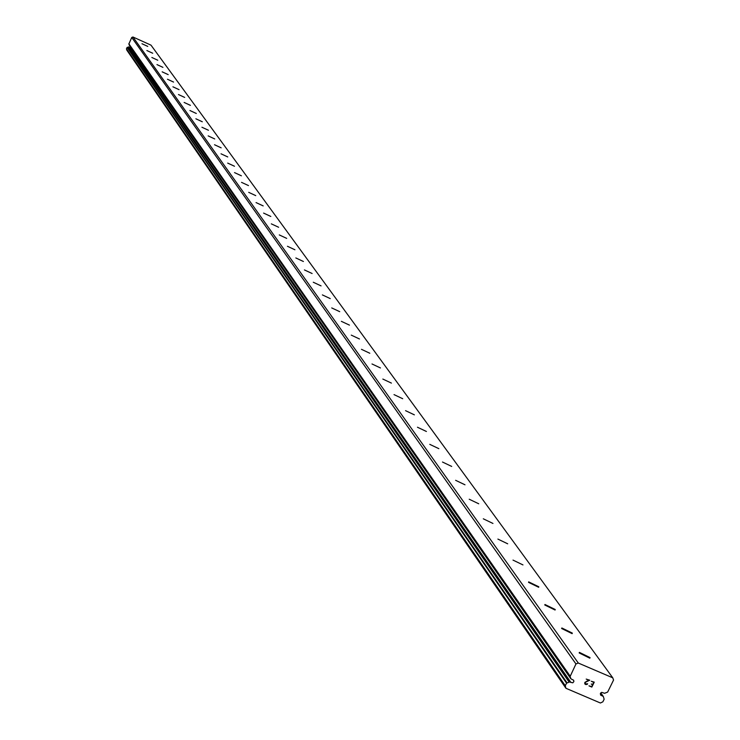 <?xml version="1.0" encoding="UTF-8"?>
<svg xmlns="http://www.w3.org/2000/svg" width="740" height="740" viewBox="0 0 740 740"><rect width="100%" height="100%" fill="white"/><g stroke="black" fill="none" stroke-linecap="round" stroke-linejoin="round"><path stroke-width="1.11" d="M128.843 44.021L570.161 676.647L570.882 678.793L573.648 680.236L573.879 681.568L572.779 682.826L569.634 681.975L566.553 683.168L565.286 685.758L565.943 688.283L600.399 703L602.869 701.816L604.136 699.235L603.313 696.46L600.575 695.036L600.427 693.436L601.703 692.353L604.562 693.288L607.642 692.094L613.553 680.06L612.766 677.822L150.997 45.149L132.95 37L131.748 37.453L128.843 44.021L570.087 676.545L575.961 663.947L578.301 663.04L612.766 677.822M570.956 682.539L129.361 47.184L127.076 47.462L126.447 48.812L126.817 50.154L565.943 688.283M130.619 47.138L129.361 47.184M147.769 46.407L141.988 43.734L147.769 46.407M152.718 53.243L146.881 50.542L152.718 53.243M157.768 60.227L151.867 57.489L157.768 60.227M162.92 67.349L156.963 64.593L162.92 67.349M168.193 74.629L162.171 71.835L168.193 74.629M173.567 82.066L167.481 79.245L173.567 82.066M179.062 89.66L172.919 86.802L179.062 89.66M184.676 97.421L178.47 94.535L184.676 97.421M190.421 105.358L184.14 102.444L190.421 105.358M196.294 113.47L189.949 110.519L196.294 113.47M202.297 121.767L195.878 118.788L202.297 121.767M208.44 130.258L201.946 127.243L208.44 130.258M214.73 138.944L208.162 135.892L214.73 138.944M221.158 147.833L214.526 144.744L221.158 147.833M227.744 156.935L221.029 153.809L227.744 156.935M234.488 166.25L227.698 163.096L234.488 166.25M241.397 175.806L234.525 172.605L241.397 175.806M248.483 185.583L241.527 182.355L248.483 185.583M255.735 195.619L248.705 192.345L255.735 195.619M263.181 205.896L256.058 202.584L263.181 205.896M270.812 216.45L263.597 213.083L270.812 216.45M278.638 227.263L271.339 223.869L278.638 227.263M286.676 238.373L279.285 234.922L286.676 238.373M294.927 249.778L287.444 246.281L294.927 249.778M303.4 261.488L295.824 257.946L303.4 261.488M312.114 273.513L304.427 269.924L312.114 273.513M321.058 285.881L313.279 282.236L321.058 285.881M330.253 298.599L322.372 294.899L330.253 298.599M339.725 311.67L331.724 307.923L339.725 311.67M349.456 325.128L341.353 321.327L349.456 325.128M359.483 338.985L351.269 335.118L359.483 338.985M369.806 353.248L361.471 349.326L369.806 353.248M380.443 367.947L371.998 363.969L380.443 367.947M391.404 383.098L382.839 379.056L391.404 383.098M402.708 398.721L394.022 394.614L402.708 398.721M414.372 414.844L405.557 410.663L414.372 414.844M426.416 431.485L417.462 427.23L426.416 431.485M438.857 448.671L429.764 444.352L438.857 448.671M451.705 466.431L442.483 462.028L451.705 466.431M464.988 484.793L455.627 480.316L464.988 484.793M478.734 503.783L469.225 499.232L478.734 503.783M492.96 523.448L483.303 518.805L492.96 523.448M507.696 543.808L497.891 539.081L507.696 543.808M522.967 564.916L513.005 560.097L522.967 564.916M538.812 586.802L538.674 587.283L528.545 582.362L528.684 581.88L538.812 586.802M555.24 609.51L555.083 610.028L544.797 605.005L544.955 604.497L555.24 609.51M572.316 633.098L572.131 633.644L561.669 628.519L561.854 627.982L572.316 633.098M590.048 657.61L589.836 658.193L579.207 652.957L579.42 652.384L590.048 657.61M591.667 686.618L592.638 684.639L591.667 686.609L588.985 685.86L591.834 687.081L588.985 685.86M592.638 684.639L591.26 684.047L592.638 684.639M591.26 684.047L592.805 684.306L593.767 682.336L592.796 684.306M593.767 682.336L591.251 681.253L593.767 682.326M591.251 681.253L594.257 682.141L591.834 687.081L594.257 682.141M587.634 683.769L585.312 683.89M587.486 684.065L587.024 684.454L587.486 684.065M586.062 684.611L585.118 684.213L586.062 684.611M584.757 683.769L584.877 682.354L588.883 680.236L586.496 681.346M588.883 680.236L586.2 679.089L588.883 680.236M586.2 679.089L589.734 680.208L585.636 682.169L584.979 683.492L585.636 682.169L589.734 680.208M128.899 44.095L129.389 45.306M578.301 663.04L132.95 37M575.961 663.947L131.748 37.453M565.286 685.758L126.447 48.812M601.777 695.711L600.334 693.685M570.059 676.009L128.815 43.734M570.79 678.524L129.222 45.066M569.634 681.975L128.667 46.87M569.069 682.04L128.371 46.898M567.025 682.835L127.317 47.295M566.553 683.168L127.076 47.462M603.1 696.275L600.723 692.945M579.42 652.384L579.17 652.893M561.854 627.982L561.623 628.454M570.882 678.793L129.278 45.205M603.313 696.46L600.778 692.89"/></g></svg>
